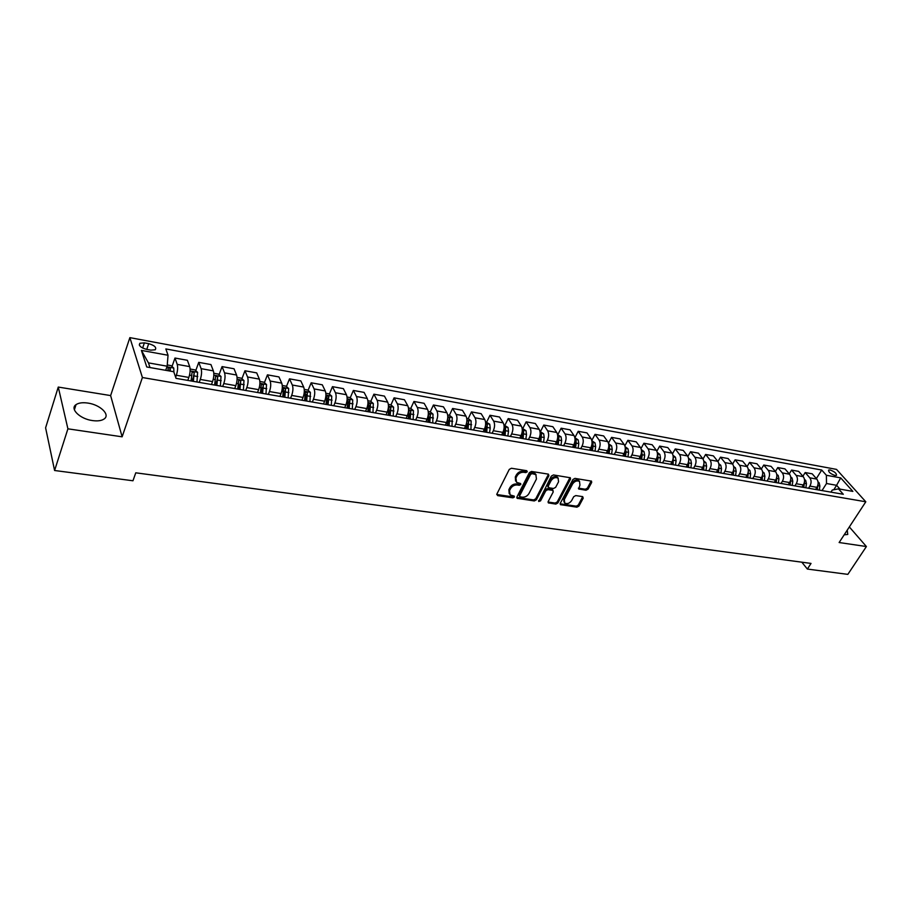 <?xml version="1.0" encoding="UTF-8"?>
<svg xmlns="http://www.w3.org/2000/svg" width="912" height="912" viewBox="0 0 912 912"><rect width="100%" height="100%" fill="white"/><g stroke="black" fill="none" stroke-linecap="round" stroke-linejoin="round"><path stroke-width="1.37" d="M527.261 471.812L526.748 470.695L511.415 468.255L509.272 469.406L496.88 494.042L497.656 495.615L512.909 497.838L514.391 497.04L514.265 496.117L510.093 494.92L509.512 490.667L510.549 488.638C512.156 486.05 514.425 484.831 517.343 484.99L519.304 485.287L520.798 484.489L520.661 483.554L516.534 482.345L515.93 478.013L516.967 475.961C518.597 473.351 520.877 472.131 523.796 472.302L525.768 472.61L527.261 471.812M844.181 534.82L847.75 534.455L847.237 530.146M87.94 403.081C82.684 402.317 78.717 402.83 76.038 404.632C69.529 408.736 79.925 418.95 92.408 420.569C97.607 421.287 101.506 420.751 104.116 418.984C110.591 414.8 100.274 404.757 87.94 403.081M830.057 469.965L828.609 470.079C828.392 472.051 830.524 473.852 835.004 475.471L836.452 475.369C836.657 473.385 834.526 471.584 830.057 469.965M586.017 490.246L588.08 489.14L591.671 482.471L591.512 481.137L574.982 478.378L572.907 479.495L560.264 503.333L560.413 504.632L576.92 507.175L578.96 506.069L583.235 498.123L582.597 496.618L575.78 495.581L573.716 496.687L571.596 500.654C569.533 503.435 567.241 504.233 564.722 503.059L564.323 499.582L572.645 483.907C574.708 481.114 577 480.293 579.519 481.468L579.941 485.047L578.698 488.992L586.017 490.246L585.344 489.242L587.408 488.137L591.158 480.966M839.131 542.526L866.4 546.539L847.841 574.366L807.371 569.065L811.03 563.422L135.774 472.815L132.97 480.772L54.595 470.501L67.91 428.822L122.128 436.814L142.409 377.522L865.807 501.782L839.131 542.526M548.91 475.688L548.215 474.115L531.502 471.447L529.382 472.598L516.91 496.983L517.081 498.294L534.272 500.95L536.359 499.833L548.91 475.688L548.42 474.16M553.47 474.947L570.342 477.763L570.502 479.119L557.87 502.979L555.807 504.097L548.329 502.865L548.169 501.566L553.253 491.887L552.569 490.348L547.907 489.641L545.821 490.759L540.542 500.87L538.707 501.497L551.361 476.075L553.47 474.947M146.49 349.353L150.845 350.151L155.257 349.763C156.693 347.415 154.504 345.386 148.69 343.664L144.37 342.866L139.901 343.254C138.453 345.602 140.653 347.632 146.49 349.353M142.409 377.522L129.869 337.634L836.521 469.395L865.807 501.782M141.417 350.413L168.036 355.258L167.147 366.202L148.439 362.873L141.417 350.413L146.752 366.977L173.747 371.731L176.039 378.355L843.304 494.281L838.47 488.855L832.28 490.052L830.946 492.138M816.354 478.561L821.723 470.033L165.847 348.931L168.036 355.258M821.723 470.033L826.386 475.277L840.704 477.888L852.868 491.397L838.47 488.855M122.128 436.814L110.626 395.58L58.265 387.064L67.91 428.822M58.265 387.064L45.6 427.831L54.595 470.501M866.4 546.539L849.334 526.942M110.626 395.58L129.869 337.634M801.819 562.18L807.371 569.065M148.439 362.873L149.967 367.547M167.147 366.202L165.71 370.318M833.762 489.767L836.6 485.309L826.5 483.508L822.02 490.576M802.902 476.224L805.193 472.553L812.193 473.818L816.821 479.096C818.509 481.502 818.543 484.261 816.924 487.339L815.579 489.459M805.193 472.553L809.81 477.831C811.486 480.259 811.52 483.018 809.89 486.107L808.556 488.239M789.245 473.852L791.582 470.079L798.684 471.367L803.278 476.668C804.954 479.096 804.988 481.855 803.369 484.967L802.024 487.111M791.582 470.079L796.165 475.391C797.829 477.82 797.863 480.601 796.244 483.725L794.899 485.868M775.405 471.458L777.776 467.571L784.97 468.882L789.541 474.206C791.206 476.645 791.228 479.427 789.61 482.562L788.276 484.717M777.776 467.571L782.325 472.906C783.978 475.357 784.001 478.15 782.382 481.297L781.048 483.463M761.349 469.019L763.766 465.029L771.073 466.351L775.61 471.698C777.263 474.16 777.275 476.965 775.667 480.122L774.334 482.3M763.766 465.029L768.28 470.387C769.933 472.849 769.945 475.665 768.326 478.834L766.992 481.023M747.088 466.556L749.55 462.441L756.971 463.786L761.474 469.167C763.105 471.629 763.116 474.457 761.509 477.649L760.175 479.837M749.55 462.441L754.03 467.833C755.66 470.307 755.672 473.146 754.064 476.338L752.731 478.549M732.621 464.06L735.129 459.819L742.653 461.187L747.122 466.591C748.741 469.076 748.752 471.914 747.133 475.129L745.811 477.341M735.129 459.819L739.575 465.234C741.194 467.731 741.194 470.581 739.586 473.807L738.264 476.03M717.926 461.529L720.491 457.163L728.129 458.554L732.553 463.98C734.171 466.477 734.171 469.338 732.553 472.576L731.23 474.81M720.491 457.163L724.903 462.612C726.499 465.109 726.499 467.981 724.892 471.242L723.569 473.476M703.015 458.987L705.626 454.461L713.378 455.875L717.778 461.324C719.374 463.832 719.363 466.727 717.755 469.988L716.433 472.234M705.626 454.461L710.003 459.933C711.588 462.452 711.577 465.348 709.969 468.631L708.658 470.888M687.865 456.399L690.544 451.725L698.421 453.15L702.764 458.633C704.349 461.164 704.338 464.071 702.73 467.354L701.419 469.623M690.544 451.725L694.876 457.22C696.449 459.751 696.426 462.669 694.83 465.975L693.519 468.255M672.486 453.8L675.233 448.932L683.225 450.391L687.534 455.909C689.096 458.44 689.073 461.369 687.477 464.687L686.166 466.978M675.233 448.932L679.52 454.472C681.07 457.015 681.047 459.956 679.451 463.285L678.14 465.587M656.868 451.166L659.684 446.116L667.801 447.587L672.064 453.127C673.603 455.681 673.58 458.633 671.984 461.985L670.685 464.288M659.684 446.116L663.925 451.668C665.464 454.233 665.429 457.186 663.845 460.56L662.534 462.874M640.988 448.522L643.895 443.243L652.137 444.737L656.355 450.311C657.883 452.876 657.848 455.852 656.264 459.226L654.953 461.552M643.895 443.243L648.09 448.829C649.606 451.406 649.572 454.381 647.987 457.778L646.688 460.115M624.857 445.843L627.866 440.325L636.234 441.853L640.406 447.45C641.911 450.026 641.866 453.025 640.281 456.433L638.981 458.782M627.866 440.325L632.005 445.945C633.509 448.533 633.464 451.543 631.879 454.963L630.58 457.322M608.475 443.152L611.576 437.372L620.08 438.911L624.196 444.543C625.689 447.142 625.643 450.152 624.059 453.595L622.771 455.966M611.576 437.372L615.668 443.015C617.15 445.615 617.093 448.647 615.52 452.101L614.232 454.484M591.808 440.439L595.034 434.363L603.664 435.936L607.734 441.59C609.205 444.201 609.148 447.245 607.574 450.71L606.286 453.104M595.034 434.363L599.07 440.04C600.529 442.662 600.472 445.706 598.899 449.194L597.611 451.6M574.891 437.68L578.219 431.308L586.997 432.904L591.01 438.592C592.458 441.214 592.401 444.281 590.828 447.781L589.54 450.197M578.219 431.308L582.209 437.019C583.646 439.652 583.577 442.719 582.016 446.23L580.727 448.658M557.825 434.636L561.142 428.207L570.057 429.826L574.013 435.548C575.438 438.182 575.369 441.271 573.808 444.805L572.531 447.233M561.142 428.207L565.064 433.941C566.477 436.586 566.409 439.687 564.847 443.232L563.582 445.683M540.485 431.547L543.78 425.049L552.843 426.702L556.742 432.448C558.144 435.104 558.064 438.216 556.514 441.773L555.248 444.235M543.78 425.049L547.656 430.817C549.047 433.485 548.956 436.597 547.405 440.177L546.14 442.651M522.872 428.401L526.144 421.846L535.355 423.521L539.186 429.301C540.565 431.969 540.485 435.104 538.935 438.695L537.67 441.18M526.144 421.846L529.952 427.637C531.32 430.316 531.229 433.462 529.678 437.076L528.424 439.573M504.952 425.209L508.212 418.585L517.571 420.295L521.345 426.098C522.701 428.788 522.61 431.946 521.06 435.571L519.806 438.079M508.212 418.585L511.951 424.411C513.296 427.112 513.194 430.282 511.655 433.93L510.401 436.438M486.746 421.96L489.983 415.279L499.502 417.012L503.207 422.849C504.541 425.551 504.427 428.731 502.9 432.391L501.646 434.921M489.983 415.279L493.654 421.127C494.965 423.841 494.863 427.033 493.335 430.715L492.092 433.257M468.232 418.654L471.447 411.905L481.126 413.672L484.762 419.543C486.062 422.256 485.948 425.459 484.42 429.164L483.189 431.718M471.447 411.905L475.049 417.799C476.338 420.523 476.224 423.738 474.696 427.454L473.465 430.019M449.411 415.302L452.603 408.485L462.441 410.275L466.009 416.168C467.275 418.904 467.161 422.142 465.644 425.87L464.413 428.458M452.603 408.485L456.125 414.401C457.379 417.149 457.254 420.386 455.749 424.137L454.518 426.736M430.27 411.882L433.428 404.996L443.437 406.82L446.926 412.748C448.168 415.507 448.043 418.756 446.527 422.53L445.307 425.129M433.428 404.996L436.882 410.947C438.113 413.706 437.965 416.978 436.472 420.763L435.252 423.385M413.17 419.554L413.467 410.674L410.788 408.405L413.934 401.462L424.114 403.309L427.523 409.271C428.743 412.042 428.594 415.325 427.101 419.132L425.881 421.754M413.934 401.462L417.297 407.436C418.494 410.218 418.346 413.512 416.852 417.331L415.655 419.976M390.963 404.917L394.087 397.849L404.449 399.741L407.778 405.726C408.964 408.519 408.804 411.825 407.322 415.667L406.125 418.323M394.087 397.849L397.381 403.868C398.544 406.661 398.384 409.978 396.902 413.843L395.705 416.522M370.785 401.36L373.909 394.189L384.442 396.104L387.691 402.124C388.843 404.928 388.672 408.268 387.201 412.144L386.015 414.835M373.909 394.189L377.101 400.231C378.241 403.036 378.07 406.387 376.599 410.286L375.413 412.988M350.254 397.746L353.366 390.45L364.093 392.399L367.251 398.464C368.368 401.28 368.186 404.643 366.727 408.565L365.541 411.278M353.366 390.45L356.478 396.526C357.572 399.353 357.39 402.739 355.931 406.672L354.757 409.397M329.357 394.075L332.458 386.654L343.379 388.637L346.435 394.725C347.518 397.564 347.335 400.961 345.876 404.917L344.713 407.653M332.458 386.654L335.468 392.764C336.528 395.603 336.334 399.011 334.898 402.99L333.735 405.749M308.085 390.336L311.174 382.789L322.289 384.807L325.253 390.929C326.302 393.779 326.097 397.21 324.661 401.2L323.509 403.97M311.174 382.789L314.093 388.922C315.107 391.784 314.902 395.227 313.477 399.251L312.326 402.032M286.436 386.528L289.503 378.845L300.823 380.908L303.685 387.064C304.688 389.926 304.483 393.38 303.058 397.427L301.918 400.22M289.503 378.845L292.319 385.024C293.299 387.896 293.083 391.373 291.669 395.432L290.529 398.248M264.389 382.664L267.433 374.843L278.958 376.93L281.728 383.12C282.686 386.004 282.469 389.492 281.056 393.574L279.927 396.401M267.433 374.843L270.146 381.045C271.092 383.941 270.853 387.44 269.45 391.544L268.333 394.383M241.931 378.719L244.963 370.762L256.705 372.894L259.35 379.107C260.273 382.014 260.045 385.525 258.643 389.652L257.526 392.513M244.963 370.762L247.562 376.998C248.463 379.905 248.212 383.439 246.821 387.589L245.727 390.461M219.051 374.707L222.072 366.601L234.031 368.767L236.573 375.026C237.451 377.944 237.2 381.49 235.82 385.662L234.715 388.546M222.072 366.601L224.546 372.871C225.401 375.801 225.15 379.358 223.771 383.553L222.688 386.46M195.749 370.625L198.748 362.36L210.934 364.572L213.351 370.865C214.183 373.795 213.921 377.374 212.553 381.592L211.481 384.511M198.748 362.36L201.107 368.665C201.917 371.617 201.643 375.208 200.287 379.438L199.215 382.379M172.015 366.476L174.979 358.04L187.393 360.297L189.696 366.613C190.483 369.577 190.198 373.179 188.852 377.443L187.792 380.395M174.979 358.04L177.213 364.378C177.977 367.342 177.692 370.967 176.347 375.254L175.651 377.226M840.009 489.128L836.6 485.309L840.704 477.888M191.953 381.113L192.945 378.389M215.175 385.149L216.589 381.353M237.975 389.116L239.776 384.374M260.479 392.684L262.485 387.532M282.925 395.306L284.681 390.929M304.961 397.997L306.386 394.508M326.587 400.721L327.682 398.099M347.814 403.48L348.578 401.668M368.642 406.285L369.109 405.213M826.5 483.508L826.386 475.277M526.623 470.797L525.13 471.595L523.157 471.276C520.239 471.105 517.97 472.325 516.34 474.935L516.967 475.961M515.599 481.046L515.303 476.987L516.34 474.935M509.181 493.609L508.896 489.641L509.922 487.612C511.529 485.013 513.798 483.805 516.716 483.964L518.677 484.261L520.159 483.463M496.744 494.498L512.293 496.801L513.764 496.014M516.762 497.428L533.645 499.924L535.72 498.807L548.26 474.673M532.095 473.613L530.602 474.411L519.658 495.797L519.772 496.721L522.223 497.177C525.095 497.325 527.341 496.117 528.949 493.563L536.45 479.005L535.868 474.662L532.095 473.613L531.445 472.598L529.963 473.396L530.602 474.411M519.555 496.356L519.031 494.76L529.963 473.396M536.142 474.901L535.219 473.636L533.509 472.918L534.158 473.944M531.445 472.598L533.509 472.918M548.021 502.01L555.157 503.071L557.221 501.965L570 477.592M552.752 490.394L551.92 489.334L547.268 488.615L545.171 489.744L539.904 499.844L540.542 500.87M538.57 500.642L539.904 499.844M558.566 481.775L558.11 478.162C555.522 476.953 553.196 477.774 551.122 480.601L548.192 486.21L548.887 487.772L553.55 488.479L555.636 487.361L558.566 481.775M558.235 478.264L557.449 477.147C554.861 475.939 552.535 476.759 550.472 479.587L551.122 480.601M548.055 487.065L547.542 485.195L550.472 479.587M578.379 488.159L585.344 489.242M579.61 481.536L578.846 480.453C576.327 479.29 574.036 480.1 571.984 482.893L572.645 483.907M563.981 501.965L563.662 498.568L571.984 482.893M560.116 503.789L576.259 506.16L578.299 505.066L582.734 496.641M167.249 364.948L171.114 365.644L173.77 368.095L173.896 372.153M170.27 371.127L170.305 368.437L168.15 367.525L167.945 370.717M168.025 369.542L169.461 370.979M190.118 369.029L194.951 369.896L197.608 372.324L196.958 381.991M193.355 381.364L194.233 372.677L192.113 371.777L191.075 380.965M194.233 372.677L192.535 381.216M213.807 373.259L218.344 374.068L221.012 376.485L220.396 386.061M216.862 385.445L217.717 376.838L215.631 375.949L214.628 385.058M217.717 376.838L216.019 385.297M237.052 377.408L241.315 378.172L243.983 380.566L243.401 390.051M239.936 389.458L240.757 380.931L238.716 380.03L237.736 389.071M240.757 380.931L239.058 389.299M259.874 381.478L263.853 382.185L266.532 384.568L265.985 393.984M262.588 393.391L263.386 384.932L261.379 384.043L260.422 393.015M263.386 384.932L261.687 393.232M282.264 385.48L285.992 386.141L288.671 388.501L288.158 397.837M284.818 397.256L285.593 388.877L283.621 387.988L282.697 396.88M285.593 388.877L283.894 397.096M304.255 389.401L307.72 390.017L310.399 392.365L309.932 401.611M306.649 401.041L307.401 392.741L305.463 391.864L304.574 400.687M307.401 392.741L305.702 400.881M325.846 393.254L329.072 393.824L331.751 396.15L331.318 405.327M328.092 404.768L328.822 396.538L326.918 395.66L326.051 404.415M328.822 396.538L327.123 404.597M347.062 397.039L350.037 397.564L352.727 399.878L352.328 408.975M349.159 408.428L349.866 400.265L347.985 399.399L347.153 408.086M349.866 400.265L348.167 408.257M367.889 400.756L370.648 401.246L373.327 403.537L372.962 412.566M369.85 412.019L370.534 403.925L368.687 403.07L367.878 411.677M370.534 403.925L368.836 411.848M388.352 404.404L390.883 404.86L393.574 407.14L393.243 416.089M390.176 415.553L390.838 407.527L389.025 406.672L388.238 415.222M390.838 407.527L389.139 415.37M410.788 408.405L408.473 407.995M410.161 419.03L410.799 411.061L409.009 410.206L408.257 418.699M410.799 411.061L409.1 418.847M428.23 411.517L430.339 411.893L433.018 414.139L432.744 422.951M429.791 422.438L430.418 414.538L428.651 413.695L427.922 422.108M430.418 414.538L428.72 422.256M447.655 414.983L449.559 415.325L452.249 417.559L451.999 426.292M449.092 425.79L449.696 417.958L447.963 417.115L447.256 425.471M449.696 417.958L448.009 425.608M466.75 418.391L468.46 418.699L471.151 420.922L470.934 429.586M466.864 421.048L466.271 428.777M468.073 429.085L468.654 421.321L466.887 420.535M468.654 421.321L466.967 428.891M485.526 421.743L489.733 424.217L490.223 428.024L489.539 432.824M485.617 424.753L484.956 432.026M486.734 432.334L487.293 424.627L485.674 423.749M487.293 424.627L485.606 432.14M503.994 425.038L508.007 427.466L508.52 431.239L507.847 435.993M504.051 428.435L503.333 435.218M505.088 435.514L505.624 427.876L504.142 426.964M505.624 427.876L503.937 435.32M522.154 428.275L525.985 430.658L526.509 434.408L525.848 439.128M522.154 432.106L521.413 438.353M523.135 438.649L523.659 431.068L522.314 430.156M523.659 431.068L521.972 438.455M540.007 431.456L543.677 433.804L544.213 437.521L543.563 442.206M539.938 435.754L539.197 441.442M540.884 441.739L541.397 434.215L540.178 433.314M541.397 434.215L539.722 441.533M557.574 434.591L561.074 436.894L561.632 440.587L560.983 445.227M557.392 439.402L556.685 444.486M558.349 444.771L558.851 437.304L557.756 436.438M558.851 437.304L557.175 444.566M574.868 437.68L578.197 439.937L578.778 443.608L578.128 448.214M574.526 443.038L573.899 447.473M575.54 447.758L576.19 443.152L576.019 440.348L575.05 439.516M576.019 440.348L574.343 447.553M591.877 440.713L595.046 442.924L595.639 446.572L595 451.144M591.386 446.492L590.839 450.414M592.458 450.699L593.096 446.128L592.914 443.346L592.059 442.559M592.914 443.346L591.25 450.482M608.612 443.699L611.633 445.877L612.237 449.491L611.61 454.028M608.008 449.787L607.517 453.31M609.102 453.595L609.729 449.046L608.806 445.558M609.547 446.299L607.882 453.378M625.085 446.641L627.958 448.772L628.585 452.363L627.958 456.866M624.367 452.956L623.922 456.16M625.484 456.433L626.111 451.93L625.29 448.522M624.891 451.508L624.253 456.217M641.307 449.536L644.032 451.622L644.67 455.202L644.043 459.659M640.486 456.046L640.076 458.975M641.615 459.238L642.242 454.769L641.524 451.451M640.942 454.951L640.372 459.021M657.29 452.432L659.855 454.438L660.505 457.984L659.889 462.418M656.355 459.044L655.99 461.734M657.495 461.996L658.111 457.562L657.495 454.336M656.731 458.234L656.241 461.78M673.033 455.339L675.439 457.208L676.1 460.731L675.496 465.12M663.845 460.56L671.984 461.985L671.642 464.459M673.136 464.71L673.216 457.197M672.304 461.358L671.87 464.493M688.526 458.189L690.783 459.933L691.467 463.433L690.863 467.799M687.386 464.846L687.067 467.138M688.537 467.389L688.708 460.024M687.648 464.379L687.26 467.172M703.79 460.993L705.899 462.623L706.595 466.089L705.991 470.421M702.548 467.674L702.263 469.771M703.711 470.022L703.961 462.84M702.764 467.297L702.422 469.805M718.827 463.763L720.788 465.268L721.495 468.711L720.902 473.009M717.493 470.444L717.231 472.37M718.645 472.621L718.975 465.747M717.664 470.147L717.356 472.393M733.636 466.477L735.46 467.867L736.178 471.299L735.585 475.562M732.211 473.168L731.971 474.935M733.373 475.175L733.761 468.472M732.347 472.94L732.062 474.958M748.228 469.156L749.915 470.432L750.644 473.841L750.063 478.082M746.711 475.836L746.495 477.455M747.874 477.694L748.33 471.276M746.814 475.676L746.563 477.466M762.603 471.789L764.165 472.963L764.894 476.349L764.313 480.556M761.007 478.469L760.802 479.94M762.158 480.179L762.671 474.058M761.064 478.378L760.847 479.951M776.773 474.388L778.198 475.46L778.939 478.823L778.369 482.995M775.086 481.057L774.904 482.391L775.109 481.023M776.249 482.63L776.807 476.816M790.727 476.942L792.026 477.922L792.79 481.262L792.22 485.401M788.971 483.611L788.8 484.808M790.123 485.036L790.715 479.552M804.487 479.461L805.672 480.339L806.436 483.656L805.866 487.772M802.651 486.107L802.503 487.19M803.803 487.418L804.418 482.266M818.041 481.935L819.113 482.733L819.888 486.028L819.329 490.109M816.137 488.581L816.012 489.539M817.289 489.755L817.904 484.967M816.924 487.339L809.89 486.107M803.369 484.967L796.244 483.725M789.61 482.562L782.382 481.297M775.667 480.122L768.326 478.834M761.509 477.649L754.064 476.338M747.133 475.129L739.586 473.807M732.553 472.576L724.892 471.242M717.755 469.988L709.969 468.631M702.73 467.354L694.83 465.975M687.477 464.687L679.451 463.285M656.264 459.226L647.987 457.778M640.281 456.433L631.879 454.963M624.059 453.595L615.52 452.101M607.574 450.71L598.899 449.194M590.828 447.781L582.016 446.23M573.808 444.805L564.847 443.232M556.514 441.773L547.405 440.177M538.935 438.695L529.678 437.076M521.06 435.571L511.655 433.93M502.9 432.391L493.335 430.715M484.42 429.164L474.696 427.454M465.644 425.87L455.749 424.137M446.527 422.53L436.472 420.763M427.101 419.132L416.852 417.331M407.322 415.667L396.902 413.843M387.201 412.144L376.599 410.286M366.727 408.565L355.931 406.672M345.876 404.917L334.898 402.99M324.661 401.2L313.477 399.251M303.058 397.427L291.669 395.432M281.056 393.574L269.45 391.544M258.643 389.652L246.821 387.589M235.82 385.662L223.771 383.553M212.553 381.592L200.287 379.438M188.852 377.443L176.347 375.254M189.696 366.613L177.213 364.378M213.351 370.865L201.107 368.665M236.573 375.026L224.546 372.871M259.35 379.107L247.562 376.998M281.728 383.12L270.146 381.045M303.685 387.064L292.319 385.024M325.253 390.929L314.093 388.922M346.435 394.725L335.468 392.764M367.251 398.464L356.478 396.526M387.691 402.124L377.101 400.231M407.778 405.726L397.381 403.868M427.523 409.271L417.297 407.436M446.926 412.748L436.882 410.947M466.009 416.168L456.125 414.401M484.762 419.543L475.049 417.799M503.207 422.849L493.654 421.127M521.345 426.098L511.951 424.411M539.186 429.301L529.952 427.637M556.742 432.448L547.656 430.817M574.013 435.548L565.064 433.941M591.01 438.592L582.209 437.019M607.734 441.59L599.07 440.04M624.196 444.543L615.668 443.015M640.406 447.45L632.005 445.945M656.355 450.311L648.09 448.829M672.064 453.127L663.925 451.668M687.534 455.909L679.52 454.472M702.764 458.633L694.876 457.22M717.778 461.324L710.003 459.933M732.553 463.98L724.903 462.612M747.122 466.591L739.575 465.234M761.474 469.167L754.03 467.833M775.61 471.698L768.28 470.387M789.541 474.206L782.325 472.906M803.278 476.668L796.165 475.391M816.821 479.096L809.81 477.831M142.625 348.042L144.37 342.866M146.752 349.399L148.69 343.664M523.157 471.276L523.796 472.302M515.303 476.987L515.93 478.013M518.677 484.261L519.304 485.287M516.716 483.964L517.343 484.99M509.922 487.612L510.549 488.638M508.896 489.641L509.512 490.667M512.293 496.801L512.909 497.838M497.04 494.566L497.656 495.615M525.13 471.595L525.768 472.61M535.72 498.807L536.359 499.833M533.645 499.924L534.272 500.95M517.024 497.496L517.64 498.522M519.031 494.76L519.658 495.797M569.84 478.105L570.502 479.119M557.221 501.965L557.87 502.979M555.157 503.071L555.807 504.097M548.215 502.056L548.864 503.082M551.92 489.334L552.569 490.348M547.268 488.615L547.907 489.641M545.171 489.744L545.821 490.759M547.542 485.195L548.192 486.21M578.527 488.182L579.2 489.197M563.662 498.568L564.323 499.582M582.574 497.12L583.235 498.123M578.299 505.066L578.96 506.069M576.259 506.16L576.92 507.175M560.287 503.823L560.937 504.838M590.987 481.468L591.671 482.471M587.408 488.137L588.08 489.14M173.702 368.026L166.93 366.829M169.461 370.819L170.305 368.437M197.551 372.267L190.118 370.945M191.862 375.527L189.536 375.117M197.744 376.553L194.142 375.926M220.943 376.428L213.818 375.163M215.403 379.666L213.237 379.289M221.183 380.68L217.649 380.065M243.914 380.498L237.086 379.289M238.511 383.735L236.504 383.382M244.177 384.727L240.711 384.123M266.464 384.511L259.909 383.348M261.197 387.725L259.339 387.395M266.749 388.706L263.351 388.102M288.602 388.444L282.321 387.326M283.461 391.636L281.762 391.339M288.922 392.605L285.57 392.012M310.331 392.308L304.323 391.237M305.326 395.489L303.764 395.215M310.684 396.435L307.401 395.854M331.683 396.093L325.926 395.067M326.792 399.262L325.379 399.011M332.059 400.197L328.833 399.627M352.659 399.821L347.141 398.84M347.882 402.979L346.606 402.751M353.058 403.891L349.889 403.332M373.259 403.48L367.981 402.545M368.608 406.627L367.456 406.421M373.681 407.516L370.568 406.969M393.505 407.083L388.455 406.182M388.957 410.206L387.931 410.024M393.95 411.084L390.895 410.548M413.398 410.617L408.576 409.762M408.964 413.729L408.063 413.569M413.877 414.584L410.867 414.059M432.961 414.082L428.355 413.273M428.629 417.183L427.842 417.046M433.451 418.038L430.498 417.514M452.181 417.502L447.792 416.727M447.952 420.58L447.279 420.466M452.694 421.424L449.787 420.911M471.082 420.865L466.887 420.113M466.955 423.932L466.385 423.829M471.618 424.753L468.757 424.251M489.664 424.16L485.674 423.453M490.223 428.024L487.407 427.523M507.938 427.409L504.142 426.736M508.52 431.239L505.761 430.76M525.916 430.601L522.314 429.962M526.509 434.408L523.796 433.93M543.609 433.747L540.178 433.132M544.213 437.521L541.546 437.053M561.005 436.837L557.756 436.255M561.632 440.587L559.01 440.12M578.128 439.88L575.05 439.333M578.778 443.608L576.19 443.152M594.977 442.867L592.059 442.354M595.639 446.572L593.096 446.128M611.564 445.82L608.806 445.33M612.237 449.491L609.729 449.046M627.889 448.715L625.29 448.259M628.585 452.363L626.111 451.93M625.073 450.733L625.917 449.194M643.963 451.577L641.512 451.144M644.67 455.202L642.242 454.769M641.364 453.253L642.037 452.056M659.786 454.381L657.484 453.982M660.505 457.984L658.111 457.562M657.392 455.772L657.905 454.871M675.37 457.151L673.204 456.775M676.1 460.731L673.751 460.309M673.159 458.291L673.523 457.642M690.715 459.876L688.697 459.523M691.467 463.433L689.141 463.022M705.831 462.566L703.95 462.236M706.595 466.089L704.303 465.69M720.731 465.211L718.964 464.903M721.495 468.711L719.249 468.323M735.391 467.822L733.761 467.525M736.178 471.299L733.955 470.911M749.846 470.387L748.342 470.125M750.644 473.841L748.456 473.465M764.096 472.918L762.706 472.667M764.894 476.349L762.74 475.973M778.13 475.414L776.864 475.186M778.939 478.823L776.819 478.447M791.969 477.865L790.807 477.66M792.79 481.262L790.693 480.898M805.604 480.293L804.555 480.111M806.436 483.656L804.373 483.303M819.044 482.676L818.11 482.516M819.888 486.028L817.847 485.674M74.385 409.796L76.038 404.632M139.308 345.01L139.901 343.254M535.219 473.636L535.868 474.662M552.433 489.55L553.082 490.565M557.449 477.147L558.11 478.162M578.846 480.453L579.519 481.468"/></g></svg>
